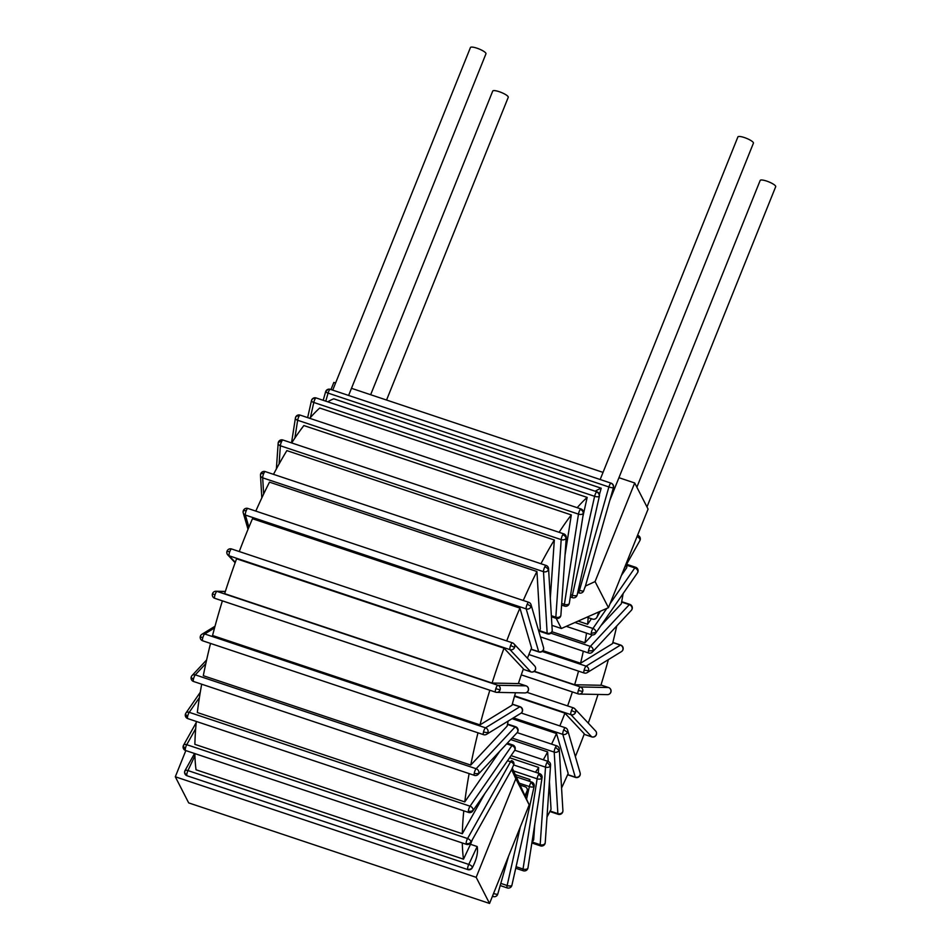 <?xml version="1.0" encoding="UTF-8"?>
<svg xmlns="http://www.w3.org/2000/svg" width="951" height="951" viewBox="0 0 951 951"><rect width="100%" height="100%" fill="white"/><g stroke="black" fill="none" stroke-linecap="round" stroke-linejoin="round"><path stroke-width="1.43" d="M618.935 477.699L634.709 482.977L648.083 509.094L608.45 607.677L561.363 628.504L556.169 618.352M512.351 768.265L520.114 785.11L525.083 786.762A3.566 3.352 152.9 0 1 527.175 790.768L524.976 795.702L529.184 804.855L489.551 903.45L188.678 802.894L175.305 776.777L185.837 750.577M577.721 592.485L579.123 592.96A3.566 3.352 152.9 0 0 583.557 591.13L585.376 586.078L595.076 581.572L608.45 607.677M561.363 628.504L551.925 625.342M330.972 389.553L333.837 382.421L335.584 383.003M351.49 388.317L603.041 472.385M634.709 482.977L595.076 581.572M529.184 804.855L515.811 778.75L511.614 769.597L512.018 768.895L470.697 842.657A3.638 2.152 -150.7 0 0 470.876 842.004A3.638 2.152 -150.7 0 0 467.559 838.556A3.638 0.903 108.5 0 0 466.097 843.442A3.638 2.794 0.7 0 0 470.876 842.004M515.811 778.75L476.178 877.333L175.305 776.777M467.844 869.606L187.085 775.778A3.638 0.903 -71.5 0 1 187.05 775.766A3.638 0.903 -71.5 0 1 186.8 775.303A3.638 0.903 -71.5 0 1 187.941 770.572A3.638 1.522 -154.8 0 0 184.922 770.762L194.563 753.489M472.326 839.757L470.507 844.298L477.188 846.533C478.258 852.429 476.629 859.502 472.314 867.728A3.638 3.638 0 0 0 472.314 867.716L472.314 867.728A3.507 3.305 152.9 0 1 467.904 869.63A3.638 0.903 108.5 0 0 467.904 869.63A3.638 3.638 0 0 0 468.379 869.749M583.557 591.13A3.638 0.642 -164.1 0 1 579.492 590.309A3.638 0.903 108.5 0 0 579.123 592.96M613.288 487.744A3.638 0.642 15.9 0 0 613.443 487.613A3.638 3.638 0 0 0 611.089 483.167A3.638 0.903 108.5 0 0 610.922 483.179A3.638 3.471 71.9 0 1 613.288 487.744A3.638 0.642 15.9 0 1 608.89 486.96L579.492 590.309L578.303 589.905M599.415 494.556L601.222 488.208L333.765 398.814A210.979 52.115 -71.5 0 0 327.798 401.845M330.27 389.316A3.638 3.638 0 0 0 327.988 389.316L325.777 391.646A3.638 0.642 15.9 0 0 325.622 391.776A3.638 0.642 15.9 0 0 328.071 393.108A3.638 0.903 -71.5 0 1 330.104 389.328A3.638 0.903 -71.5 0 1 330.27 389.316L611.089 483.167A3.638 0.903 108.5 0 1 611.243 483.298M600.164 479.518L737.893 136.932A8.369 1.902 21.9 0 1 744.371 137.55A8.369 1.902 21.9 0 1 753.418 143.173L609.781 500.476M463.779 810.834A210.979 52.115 -71.5 0 0 462.317 833.73L484.808 793.586M469.14 773.591A210.979 52.115 -71.5 0 0 464.777 801.907L499.893 751.112M477.984 732.817A210.979 52.115 -71.5 0 0 470.757 765.091L507.109 726.148A109.127 26.949 108.5 0 1 508.179 721.06M515.537 692.744A109.127 26.949 108.5 0 0 512.007 705.25L479.993 724.888A210.979 52.115 -71.5 0 1 489.848 690.248M504.018 648.178L523.407 668.862A109.127 26.949 108.5 0 0 518.378 683.591L492.095 683.044A210.979 52.115 -71.5 0 1 504.018 648.178L236.573 558.796A210.979 52.115 -71.5 0 0 224.65 593.662L492.095 683.044M527.425 658.211A109.127 26.949 -71.5 0 1 531.573 648.035L519.924 608.105A210.979 52.115 108.5 0 0 506.717 640.926M523.252 600.473A210.979 52.115 -71.5 0 1 536.935 571.515L269.49 482.133A210.979 52.115 -71.5 0 0 255.807 511.091M538.944 631.785A109.127 26.949 108.5 0 1 540.346 628.944L536.935 571.515M559.117 532.322A210.979 52.115 -71.5 0 1 571.313 514.931L303.868 425.549A210.979 52.115 -71.5 0 0 291.672 442.94M565.025 555.194L571.313 514.931M550.308 598.215L554.326 540.002L286.869 450.608A210.979 52.115 -71.5 0 0 273.496 474.347M540.953 563.729A210.979 52.115 -71.5 0 1 554.326 540.002M577.198 507.703A210.979 52.115 -71.5 0 1 587.183 497.409L319.726 408.027A210.979 52.115 -71.5 0 0 309.753 418.321M582.844 516.714L587.183 497.409M595.255 491.239A210.979 52.115 -71.5 0 1 601.222 488.208M623.119 593.567A210.979 52.115 -71.5 0 1 621.3 603.826L600.937 625.639M586.517 633.116A109.127 26.949 108.5 0 1 584.948 642.769L592.259 634.935M588.158 617.627A109.127 26.949 108.5 0 1 587.611 624.272L591.451 618.721M621.467 575.319L626.721 567.723A210.979 52.115 -71.5 0 0 627.173 563.265M616.759 625.936A210.979 52.115 -71.5 0 1 612.575 643.589L580.562 663.227A109.127 26.949 108.5 0 0 583.296 651.221M608.367 659.625A210.979 52.115 -71.5 0 1 600.901 685.279L574.63 684.744A109.127 26.949 108.5 0 0 578.529 671.121M598.024 694.444A210.979 52.115 -71.5 0 1 588.253 723.117M567.604 705.915A109.127 26.949 108.5 0 0 572.371 691.936M575.355 756.568A210.979 52.115 108.5 0 0 584.306 733.839L564.918 713.155A109.127 26.949 -71.5 0 1 559.818 725.91M551.568 744.134A109.127 26.949 108.5 0 0 556.513 733.53L568.175 773.46A210.979 52.115 -71.5 0 1 561.565 787.975M528.685 781.033A109.127 26.949 108.5 0 0 529.969 779.523L515.276 774.613M516.726 863.865A210.979 52.115 -71.5 0 0 516.809 863.758L516.952 862.854M529.683 781.365L529.969 779.523M549.416 781.865L551.045 809.313A210.979 52.115 -71.5 0 1 547.003 816.945M543.294 759.79A109.127 26.949 108.5 0 0 547.633 751.896L510.699 739.545M548.204 761.43L547.633 751.896M534.712 824.731L533.666 839.864A210.979 52.115 -71.5 0 1 531.918 842.622M535.472 772.236A109.127 26.949 108.5 0 0 538.658 767.445L509.593 757.733M538.266 773.175L538.658 767.445M470.507 844.298L463.494 859.169A210.979 52.115 -71.5 0 1 462.305 842.966M462.317 833.73L194.872 744.348A210.979 52.115 -71.5 0 1 196.322 721.452M185.279 749.59L183.365 745.905L183.067 746.987A3.638 3.638 0 0 0 185.552 750.482A3.638 0.903 -71.5 0 1 185.279 749.59A3.638 0.903 -71.5 0 1 186.741 744.692A3.638 2.152 -150.7 0 0 183.531 745.251L196.215 722.605M511.614 769.585L513.802 764.663A3.566 3.352 152.9 0 0 511.709 760.657A3.638 0.903 108.5 0 0 511.686 760.645L511.662 760.634M507.513 760.741L510.556 761.763A3.638 2.152 29.3 0 1 513.802 764.663M463.494 859.169L196.049 769.787A210.979 52.115 -71.5 0 1 194.86 753.584M464.777 801.907L197.321 712.525A210.979 52.115 -71.5 0 1 201.683 684.209M470.757 765.091L203.3 675.697A210.979 52.115 -71.5 0 1 210.528 643.435M479.993 724.888L212.549 635.494A210.979 52.115 -71.5 0 1 222.391 600.866M519.924 608.105L252.479 518.723A210.979 52.115 -71.5 0 0 239.272 551.544M610.922 692.09L610.792 692.114A3.638 3.519 91.2 0 1 607.38 694.634A3.638 3.638 0 0 0 608.604 687.549A3.638 0.903 108.5 0 0 608.533 687.537A3.638 3.519 91.2 0 1 610.792 692.114M582.654 691.543A3.638 3.519 -88.8 0 0 580.395 686.955A3.638 0.903 108.5 0 0 578.374 690.402A3.638 0.903 108.5 0 0 578.16 693.873A3.638 0.903 108.5 0 0 578.22 693.885A3.638 3.519 -88.8 0 0 582.654 691.543L578.374 690.402M574.63 684.744L534.319 671.275M556.513 733.53L512.078 718.671M587.611 624.272L578.6 621.265M564.918 713.155L514.491 696.298M580.562 663.227L542.973 650.662M584.948 642.769L551.96 631.749M532.275 842.063L540.18 844.702A3.638 0.903 108.5 0 0 540.441 845.855A3.638 3.638 0 0 0 544.697 844.322A3.638 2.425 -148.3 0 0 544.947 843.525A3.638 2.556 -176.1 0 1 540.18 844.702L545.517 767.148A3.638 2.556 3.9 0 0 550.284 765.959A3.638 2.556 3.9 0 0 550.57 765.091L545.232 842.657A3.638 2.556 -176.1 0 1 544.947 843.525M550.284 765.959L547.122 762.25A3.638 0.903 108.5 0 0 545.517 767.148L511.056 755.629M513.588 770.928L537.125 778.798L523.026 869.024A3.638 0.903 108.5 0 0 523.228 870.759A3.638 3.638 0 0 0 527.234 869.559A3.638 2.912 -141.7 0 0 527.722 868.429A3.638 1.997 -171.1 0 1 523.026 869.024L516.084 866.706M541.82 778.203L538.944 774.078A3.638 0.903 108.5 0 0 537.125 778.798A3.638 1.997 8.9 0 0 541.82 778.203A3.638 1.997 8.9 0 0 542.07 777.645A3.638 3.638 0 0 0 539.633 773.627A3.638 0.903 108.5 0 0 538.944 774.078M542.07 777.645L527.971 867.871A3.638 1.997 -171.1 0 1 527.722 868.429M550.142 811.048L557.857 813.616A3.638 0.903 108.5 0 0 558.13 814.282A3.638 3.638 0 0 0 562.516 812.487A3.638 1.843 -152.9 0 0 562.623 811.952A3.638 3.008 176.6 0 1 557.857 813.616L554.207 752.11A3.638 3.008 -3.4 0 0 558.974 750.434A3.638 3.008 -3.4 0 0 559.259 749.103L562.909 810.621A3.638 3.008 176.6 0 1 562.623 811.952M558.974 750.434L555.515 747.272A3.638 0.903 108.5 0 0 554.207 752.11L512.102 738.035M520.292 826.978L507.145 885.512A3.638 0.903 108.5 0 0 507.216 887.913A3.638 3.638 0 0 0 510.735 887.224A3.638 3.257 -130.6 0 0 511.709 885.571A3.638 1.343 -167.3 0 1 507.145 885.512L500.808 883.396M533.951 786.632L531.347 782.209A3.638 0.903 108.5 0 0 529.374 786.56A3.638 1.343 12.7 0 0 533.951 786.632A3.638 1.343 12.7 0 0 534.153 786.311A3.638 3.638 0 0 0 531.764 782.067A3.638 0.903 108.5 0 0 531.347 782.209M534.153 786.311L511.911 885.25A3.638 1.343 -167.3 0 1 511.709 885.571M520.114 785.11L524.976 795.702M525.463 796.76L527.175 790.757A3.638 0.642 15.9 0 0 527.175 790.757A3.638 0.642 15.9 0 0 527.175 790.745A3.638 3.638 0 0 0 527.258 790.412M508.559 856.173L497.765 894.095A3.638 0.642 -164.1 0 1 497.611 894.225A3.638 0.642 -164.1 0 1 493.533 893.548M492.856 895.224A3.638 0.903 108.5 0 0 493.117 896.555A3.638 0.903 108.5 0 0 493.284 896.543A3.638 3.471 -108.1 0 0 497.611 894.225M476.178 877.333L489.551 903.45M235.289 562.326L229.191 555.812L510.009 649.664A3.638 3.495 -43.1 0 0 513.92 643.803A3.638 3.495 -43.1 0 0 512.518 642.9A3.638 0.903 108.5 0 0 512.423 642.84L231.592 548.977A3.638 3.638 0 0 0 227.039 551.164L227.099 551.318A3.638 3.495 -43.1 0 0 229.191 555.812A3.638 0.903 -71.5 0 1 229.75 551.687A3.638 0.903 -71.5 0 1 231.592 548.977A3.638 0.903 -71.5 0 1 231.699 549.048M227.099 551.318L229.75 551.687M534.688 665.962A3.638 3.495 136.9 0 1 535.377 669.563L535.437 669.706A3.638 3.638 0 0 0 534.688 665.962L513.92 643.803A3.638 3.638 0 0 0 512.423 642.84A3.638 0.903 108.5 0 0 510.58 645.551L514.61 647.405M535.377 669.563A3.638 3.495 136.9 0 1 530.777 671.822A3.638 0.903 108.5 0 0 530.884 671.893A3.638 0.903 108.5 0 0 531.015 671.893M216.008 591.237A3.638 3.638 0 0 0 212.465 593.781L214.997 594.851A3.638 0.903 -71.5 0 1 217.018 591.403A3.638 3.519 -88.8 0 0 216.008 591.237L225.363 591.427M225.316 591.581L217.018 591.403L497.837 685.267A3.638 0.903 108.5 0 0 495.816 688.702L500.095 689.844A3.638 3.519 -88.8 0 0 497.837 685.267L525.986 685.837A3.638 3.519 91.2 0 1 524.821 692.934L496.684 692.364A3.638 3.519 -88.8 0 0 500.095 689.844M495.542 692.138L214.855 598.334A3.638 0.903 -71.5 0 1 214.783 598.322A3.638 0.903 -71.5 0 1 214.997 594.851M495.673 692.185A3.638 3.519 -88.8 0 0 496.684 692.364A3.638 3.638 0 0 1 495.602 692.173A3.638 0.903 108.5 0 0 495.673 692.185M528.245 690.426L528.376 690.39A3.638 3.638 0 0 0 526.058 685.849A3.638 0.903 108.5 0 0 525.986 685.837L518.461 683.329M567.676 774.59L575.272 777.133A3.638 0.903 108.5 0 0 575.498 777.419A3.638 3.638 0 0 0 579.979 775.422A3.638 1.177 -156.5 0 0 579.991 775.089A3.638 3.317 163.7 0 1 575.272 777.133L562.802 734.362A3.638 3.317 -16.3 0 0 567.664 730.19L580.134 772.949A3.638 3.317 163.7 0 1 579.991 775.089M567.509 732.318L563.753 729.774A3.638 0.903 108.5 0 0 562.802 734.362L513.409 717.85M201.945 634.258A3.638 3.638 0 0 0 200.316 636.457L202.706 638.062A3.638 0.903 -71.5 0 1 204.715 633.972A3.638 3.376 -121.5 0 0 201.945 634.258L215.021 626.245M214.557 627.933L204.715 633.972L485.533 727.824A3.638 0.903 108.5 0 0 483.524 731.913A3.638 0.999 14.3 0 0 488.006 732.329A3.638 3.376 -121.5 0 0 485.533 727.824L519.817 706.795A3.638 3.376 58.5 0 1 520.863 713.286L486.567 734.315A3.638 3.376 -121.5 0 0 488.006 732.329M202.979 640.748A3.638 0.903 -71.5 0 1 202.694 640.808A3.638 0.903 -71.5 0 1 202.706 638.062M522.301 711.3L522.479 711.086A3.638 3.638 0 0 0 520.114 706.736A3.638 0.903 108.5 0 0 519.817 706.795L512.268 704.275M192.043 675.555A3.638 3.638 0 0 0 191.127 677.35L193.398 679.43A3.638 0.903 -71.5 0 1 195.312 674.865A3.638 3.103 -137 0 0 192.043 675.555L206.629 659.935M205.82 663.62L195.312 674.865L476.13 768.729A3.638 0.903 108.5 0 0 474.228 773.282A3.638 1.676 10.9 0 0 478.864 773.008A3.638 3.103 -137 0 0 476.13 768.729L515.073 727.016A3.638 3.103 43 0 1 517.118 732.662L478.187 774.376A3.638 3.103 -137 0 0 478.864 773.008M191.127 677.35A3.638 3.638 0 0 0 193.552 681.487A3.638 0.903 -71.5 0 1 193.398 679.43M517.808 731.295L518.033 730.867A3.638 3.638 0 0 0 515.62 726.73A3.638 0.903 108.5 0 0 515.073 727.016L507.454 724.472M185.909 713.072A3.638 3.638 0 0 0 185.29 714.712L185.564 714.023L187.502 717.161A3.638 0.903 -71.5 0 1 189.225 712.323A3.638 2.687 -145.3 0 0 185.909 713.072L200.269 692.304M199.413 697.594L189.225 712.323L470.056 806.175A3.638 0.903 108.5 0 0 468.332 811.013A3.638 2.282 6.6 0 0 473.063 810.109A3.638 2.687 -145.3 0 0 470.056 806.175L511.935 745.608A3.638 2.687 34.7 0 1 514.955 749.531A3.638 2.687 34.7 0 1 514.61 750.482L472.718 811.06A3.638 2.687 -145.3 0 0 473.063 810.109M185.29 714.712A3.638 3.638 0 0 0 187.751 718.587A3.638 0.903 -71.5 0 1 187.502 717.161M514.955 749.531L515.228 748.841A3.638 3.638 0 0 0 512.767 744.966A3.638 0.903 108.5 0 0 511.935 745.608L506.681 743.848M243.408 510.449L243.397 510.782A3.638 3.317 -16.3 0 0 245.37 515.05A3.638 0.903 -71.5 0 1 246.321 510.473A3.638 0.903 -71.5 0 1 247.89 508.452A3.638 3.638 0 0 0 243.242 512.91L248.033 529.303M243.397 510.782L246.321 510.473M528.72 602.304A3.638 0.903 108.5 0 0 527.151 604.325A3.638 1.177 23.5 0 1 530.908 606.869A3.638 3.317 -16.3 0 0 531.05 604.729A3.638 3.638 0 0 0 528.72 602.304L247.89 508.452M248.9 527.175L245.37 515.05L526.188 608.902A3.638 3.317 -16.3 0 0 530.908 606.869M543.39 649.64A3.638 3.317 163.7 0 1 538.67 651.673A3.638 0.903 108.5 0 0 538.884 651.97A3.638 3.638 0 0 0 543.532 647.5A3.638 3.317 163.7 0 1 543.39 649.64L543.378 649.973M260.871 473.384L260.764 473.919A3.638 3.008 -3.4 0 0 260.479 475.25A3.638 3.008 -3.4 0 0 262.678 477.83A3.638 0.903 -71.5 0 1 263.986 472.992A3.638 0.903 -71.5 0 1 265.258 471.589A3.638 3.638 0 0 0 260.479 475.25L261.822 497.896M260.764 473.919L263.986 472.992M546.076 565.441A3.638 0.903 108.5 0 0 544.804 566.844A3.638 1.843 27.1 0 1 548.275 570.006A3.638 3.008 -3.4 0 0 548.561 568.674A3.638 3.638 0 0 0 546.076 565.441L265.258 471.589M551.925 631.523L551.818 632.058A3.638 3.638 0 0 0 552.21 630.192A3.638 3.008 176.6 0 1 551.925 631.523A3.638 3.008 176.6 0 1 547.146 633.188A3.638 0.903 108.5 0 0 547.419 633.853A3.638 3.638 0 0 0 551.818 632.058M263.641 494.045L262.678 477.83L543.496 571.682A3.638 3.008 -3.4 0 0 548.275 570.006M278.691 441.549L278.441 442.346A3.638 2.556 3.9 0 0 278.156 443.214A3.638 2.556 3.9 0 0 280.367 445.769A3.638 0.903 -71.5 0 1 281.971 440.884A3.638 0.903 -71.5 0 1 282.946 440.016A3.638 3.638 0 0 0 278.156 443.214L276.384 468.926M278.441 442.346L281.971 440.884M563.765 533.868A3.638 0.903 108.5 0 0 562.79 534.735A3.638 2.425 31.7 0 1 565.952 538.444A3.638 2.556 3.9 0 0 566.237 537.577A3.638 3.638 0 0 0 563.765 533.868L282.946 440.016M279.107 463.969L280.367 445.769L561.185 539.621A3.638 2.556 3.9 0 0 565.952 538.444M560.615 615.998A3.638 2.556 -176.1 0 1 555.848 617.187A3.638 0.903 108.5 0 0 556.121 618.34A3.638 3.638 0 0 0 560.9 615.131A3.638 2.556 -176.1 0 1 560.615 615.998L560.365 616.795M291.529 442.881L295.416 418A3.638 3.638 0 0 1 296.153 416.3L295.666 417.441A3.638 1.997 8.9 0 0 295.416 418A3.638 1.997 8.9 0 0 297.651 420.271A3.638 0.903 -71.5 0 1 299.482 415.551A3.638 0.903 -71.5 0 1 300.159 415.111A3.638 3.638 0 0 0 296.153 416.3L299.482 415.551M580.99 508.963A3.638 0.903 108.5 0 0 580.3 509.403A3.638 2.912 38.3 0 1 583.177 513.528A3.638 1.997 8.9 0 0 583.427 512.981A3.638 3.638 0 0 0 580.99 508.963L300.159 415.111M569.078 603.766L568.591 604.895A3.638 3.638 0 0 0 569.328 603.207A3.638 1.997 -171.1 0 1 569.078 603.766A3.638 1.997 -171.1 0 1 564.383 604.361A3.638 0.903 108.5 0 0 564.585 606.096A3.638 3.638 0 0 0 568.591 604.895M294.869 438.066L297.651 420.271L578.481 514.134A3.638 1.997 8.9 0 0 583.177 513.528M307.649 417.62L311.476 400.609A3.638 3.638 0 0 1 312.653 398.647L311.678 400.3A3.638 1.343 12.7 0 0 311.476 400.609A3.638 1.343 12.7 0 0 313.794 402.463A3.638 0.903 -71.5 0 1 315.756 398.112A3.638 0.903 -71.5 0 1 316.172 397.958A3.638 3.638 0 0 0 312.653 398.647L315.756 398.112M596.99 491.822A3.638 0.903 108.5 0 0 596.586 491.964A3.638 3.257 49.4 0 1 599.189 496.386A3.638 1.343 12.7 0 0 599.392 496.065A3.638 3.638 0 0 0 596.99 491.822L316.172 397.958M576.948 595.326L575.973 596.978A3.638 3.638 0 0 0 577.15 595.017A3.638 1.343 -167.3 0 1 576.948 595.326A3.638 1.343 -167.3 0 1 572.371 595.267A3.638 0.903 108.5 0 0 572.454 597.668A3.638 3.638 0 0 0 575.973 596.978M310.395 417.572L313.794 402.463L594.613 496.315A3.638 1.343 12.7 0 0 599.189 496.386M595.944 632.427L591.201 633.33A3.638 0.903 108.5 0 0 591.439 634.757A3.638 3.638 0 0 0 595.588 633.378A3.638 2.687 -145.3 0 0 595.944 632.427A3.638 2.687 -145.3 0 0 592.925 628.492A3.638 0.903 108.5 0 0 591.201 633.33M637.824 571.848A3.638 2.687 34.7 0 1 637.479 572.799A3.638 3.638 0 0 0 638.097 571.147A3.638 2.282 -173.4 0 1 637.824 571.848A3.638 2.687 34.7 0 0 634.804 567.925L610.031 603.754M592.521 619.077L587.528 617.413L592.497 619.077A3.638 0.903 108.5 0 0 592.521 619.077A3.638 3.638 0 0 0 596.848 617.413A3.638 2.152 -150.7 0 0 596.931 617.247A3.566 3.352 152.9 0 1 592.497 619.077M598.75 612.194L596.931 617.247M596.705 617.615A3.638 2.152 -150.7 0 0 596.848 617.413L600.129 611.552M640.023 539.966A3.638 2.152 29.3 0 1 639.857 540.62A3.638 3.638 0 0 0 640.32 538.884A3.638 2.794 -179.3 0 1 640.023 539.966A3.638 2.152 29.3 0 0 637.015 536.626M636.873 487.185L760.17 180.452A8.369 1.902 21.9 0 1 766.649 181.07A8.369 1.902 21.9 0 1 775.695 186.693L646.977 506.919M370.652 394.724L492.725 91.07A8.369 1.902 21.9 0 1 499.204 91.688A8.369 1.902 21.9 0 1 508.25 97.311L386.558 400.038M584.116 734.327L591.784 736.894A3.638 3.638 0 0 0 596.348 734.707L596.289 734.552A3.638 3.495 136.9 0 1 591.688 736.823A3.638 0.903 108.5 0 0 591.784 736.894A3.638 0.903 108.5 0 0 591.926 736.894M514.622 695.847L570.921 714.665A3.638 3.495 -43.1 0 0 574.832 708.792L595.599 730.95A3.638 3.495 136.9 0 1 596.289 734.552M526.925 692.328L573.334 707.829A3.638 3.638 0 0 1 574.832 708.792A3.638 3.495 -43.1 0 0 573.429 707.901A3.638 0.903 108.5 0 0 573.334 707.829A3.638 0.903 108.5 0 0 571.48 710.54A3.638 0.903 108.5 0 0 570.921 714.665L591.688 736.823L584.128 734.291M575.521 712.394L571.48 710.54M623.071 649.414A3.638 0.999 -165.7 0 1 622.881 649.628A3.638 3.376 58.5 0 1 621.443 651.613A3.638 3.638 0 0 0 620.694 645.063A3.638 0.903 108.5 0 0 620.409 645.123A3.638 3.376 58.5 0 1 622.881 649.628M588.598 670.657A3.638 3.376 -121.5 0 0 586.113 666.152A3.638 0.903 108.5 0 0 584.104 670.241A3.638 0.903 108.5 0 0 584.104 672.987A3.638 3.638 0 0 0 587.159 672.642A3.638 3.376 -121.5 0 0 588.598 670.657L584.104 670.241M632.26 608.521A3.638 1.676 -169.1 0 1 632.035 608.949A3.638 3.103 43 0 1 631.345 610.316A3.638 3.638 0 0 0 629.835 604.384A3.638 0.903 108.5 0 0 629.3 604.658A3.638 3.103 43 0 1 632.035 608.949M593.091 650.662A3.638 3.103 -137 0 0 590.357 646.371A3.638 0.903 108.5 0 0 588.443 650.936A3.638 0.903 108.5 0 0 588.598 652.992A3.638 3.638 0 0 0 592.402 652.029A3.638 3.103 -137 0 0 593.091 650.662L588.443 650.936M472.374 867.288A3.638 1.522 -154.8 0 0 468.76 864.423A3.638 0.903 108.5 0 0 467.619 869.155A3.638 3.174 -8.8 0 0 472.374 867.288A3.638 1.522 -154.8 0 1 472.314 867.716M184.863 771.202L184.613 772.878L186.8 775.303M332.719 390.136L470.436 47.55A8.369 1.902 21.9 0 1 476.915 48.168A8.369 1.902 21.9 0 1 485.961 53.791L348.613 395.45M323.185 400.312L325.622 391.776A3.638 3.638 0 0 1 327.988 389.316L330.104 389.328M325.777 401.167L328.071 393.108L608.89 486.96A3.638 0.903 108.5 0 1 610.922 483.179M512.09 760.8A3.638 3.638 0 0 0 511.686 760.645A3.638 0.903 108.5 0 0 510.556 761.763L467.559 838.556L186.741 744.692L195.68 728.728M607.38 694.634L579.23 694.064A3.638 3.638 0 0 1 578.16 693.873L521.291 674.865L578.089 693.838M608.676 687.585A3.638 0.903 108.5 0 0 608.604 687.549L600.996 685.005L608.533 687.537L580.395 686.955L534.046 671.465M514.753 750.244L548.097 761.394A3.638 0.903 108.5 0 0 547.122 762.25M517.154 732.627L556.787 745.869A3.638 0.903 108.5 0 0 555.515 747.272M519.222 783.172L529.374 786.56L526.557 799.125M510.58 645.551A3.638 0.903 108.5 0 0 510.009 649.664L530.777 671.822L523.252 669.314L530.884 671.893A3.638 3.638 0 0 0 535.437 669.706M495.816 688.702A3.638 0.903 108.5 0 0 495.602 692.173L214.783 598.322A3.638 3.638 0 0 1 212.465 593.781M526.117 685.897A3.638 0.903 108.5 0 0 526.058 685.849L518.461 683.317M521.231 713.024L565.322 727.753A3.638 0.903 108.5 0 0 563.753 729.774M483.524 731.913A3.638 0.903 108.5 0 0 483.512 734.659A3.638 3.638 0 0 0 486.567 734.315M474.228 773.282A3.638 0.903 108.5 0 0 474.371 775.35A3.638 3.638 0 0 0 478.187 774.376M468.332 811.013A3.638 0.903 108.5 0 0 468.57 812.439A3.638 3.638 0 0 0 472.718 811.06M527.151 604.325A3.638 0.903 108.5 0 0 526.188 608.902L538.67 651.673L531.11 649.141M544.804 566.844A3.638 0.903 108.5 0 0 543.496 571.682L547.146 633.188L539.502 630.632M562.79 534.735A3.638 0.903 108.5 0 0 561.185 539.621L555.848 617.187L551.354 615.689M580.3 509.403A3.638 0.903 108.5 0 0 578.481 514.134L564.383 604.361L561.696 603.457M596.586 491.964A3.638 0.903 108.5 0 0 594.613 496.315L572.371 595.267L570.659 594.696M626.971 565.298L634.804 567.925A3.638 0.903 108.5 0 1 635.637 567.283L627.054 564.418M606.774 608.462L592.925 628.492L575.367 622.632M612.824 642.591L620.409 645.123L586.113 666.152L542.177 651.459M621.621 602.09L629.3 604.658L590.357 646.371L550.914 633.188M477.188 846.533L468.76 864.423L187.941 770.572L194.919 755.76M467.619 869.155A3.638 0.903 108.5 0 0 467.88 869.618L187.05 775.766A3.638 3.638 0 0 1 184.922 770.762M466.097 843.442A3.638 0.903 108.5 0 0 466.37 844.333A3.638 3.638 0 0 0 470.697 842.657M585.067 587.326L613.443 487.613M531.859 842.978L540.441 845.855M550.57 765.091A3.638 3.638 0 0 0 548.097 761.394M544.697 844.322A3.638 3.638 0 0 0 545.232 842.657M515.739 868.251L523.228 870.759M513.706 764.973L539.633 773.627M527.234 869.559A3.638 3.638 0 0 0 527.971 867.871M549.892 811.524L558.13 814.282M559.259 749.103A3.638 3.638 0 0 0 556.787 745.869M562.516 812.487A3.638 3.638 0 0 0 562.909 810.621M500.202 885.559L507.216 887.913M516.345 776.908L531.764 782.067M510.735 887.224A3.638 3.638 0 0 0 511.911 885.25M492.416 896.317L493.117 896.555A3.638 3.638 0 0 0 497.765 894.095M227.039 551.164A3.638 3.638 0 0 0 227.788 554.92L235.135 562.754M524.821 692.934A3.638 3.638 0 0 0 528.376 690.39M567.581 774.78L575.498 777.419M567.664 730.19A3.638 3.638 0 0 0 565.322 727.753M579.979 775.422A3.638 3.638 0 0 0 580.134 772.949M200.316 636.457A3.638 3.638 0 0 0 202.694 640.808L483.512 734.659M512.316 704.132L520.114 706.736M520.863 713.286A3.638 3.638 0 0 0 522.479 711.086M193.552 681.487L474.371 775.35M507.549 724.032L515.62 726.73M517.118 732.662A3.638 3.638 0 0 0 518.033 730.867M187.751 718.587L468.57 812.439M507.335 743.147L512.767 744.966M514.61 750.482A3.638 3.638 0 0 0 515.228 748.841M543.532 647.5L531.05 604.729M531.027 649.343L538.884 651.97M539.265 631.131L547.419 633.853M552.21 630.192L548.561 568.674M560.9 615.131L566.237 537.577M551.414 616.759L556.121 618.34M561.589 605.098L564.585 606.096M569.328 603.207L583.427 512.981M570.303 596.943L572.454 597.668M577.15 595.017L599.392 496.065M566.404 626.388L591.439 634.757M595.588 633.378L637.479 572.799M638.097 571.147A3.638 3.638 0 0 0 635.637 567.283M624.106 568.734L639.857 540.62M640.32 538.884A3.638 3.638 0 0 0 637.836 535.389M596.348 734.707A3.638 3.638 0 0 0 595.599 730.95M612.86 642.436L620.694 645.063M587.159 672.642L621.443 651.613M528.887 654.538L584.104 672.987M621.704 601.662L629.835 604.384M592.402 652.029L631.345 610.316M540.441 636.897L588.598 652.992M185.552 750.482L466.37 844.333M183.531 745.251A3.638 3.638 0 0 0 183.067 746.987"/></g></svg>
